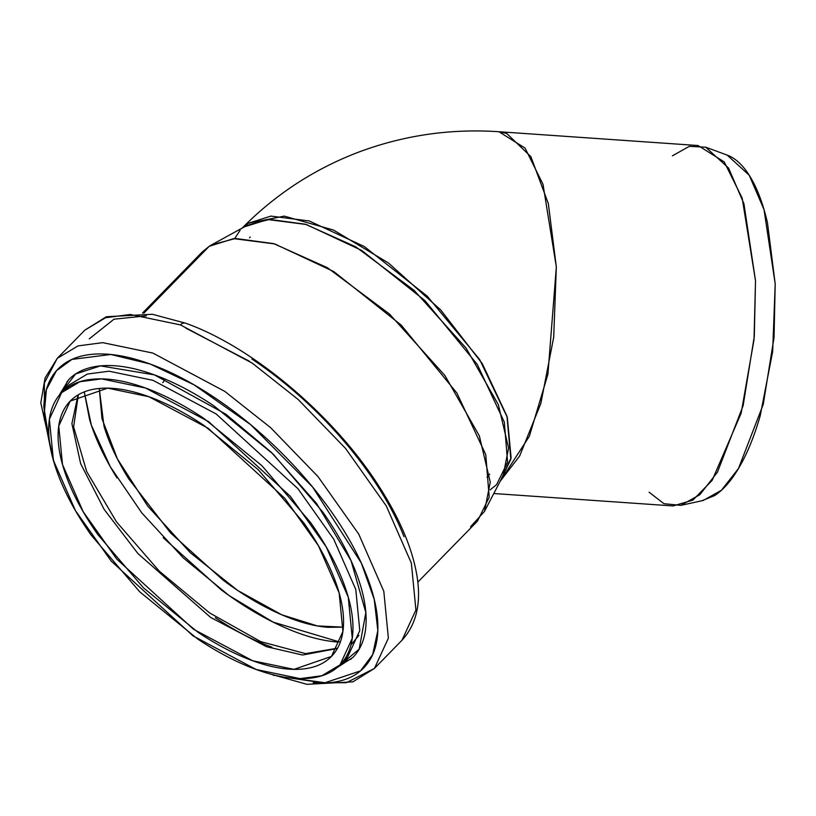 <?xml version="1.0" encoding="UTF-8"?>
<svg xmlns="http://www.w3.org/2000/svg" width="816" height="816" viewBox="0 0 816 816"><rect width="100%" height="100%" fill="white"/><g stroke="black" fill="none" stroke-linecap="round" stroke-linejoin="round"><path stroke-width="1.22" d="M701.923 500.759L714.541 495.608C723.476 489.865 731.911 480.063 739.826 466.211C747.742 452.35 754.545 435.499 760.237 415.65L772.65 351.645L775.2 283.927L767.479 222.799C763.225 204.377 757.625 189.312 750.669 177.592C743.713 165.872 735.93 158.396 727.331 155.162M337.049 641.978C320.617 640.672 302.369 635.511 282.316 626.484C262.252 617.457 241.903 605.248 221.269 589.876L163.21 537.724M116.984 477.962C104.234 457.511 95.115 438.09 89.617 419.689L84.262 391.925M99.256 388.477L103.989 426.156C108.967 442.813 117.218 460.387 128.755 478.89L170.595 532.97L223.135 580.176C241.811 594.089 260.222 605.135 278.378 613.306C296.534 621.476 313.048 626.147 327.92 627.32L343.373 627.147L317.342 625.933L281.663 614.754L237.599 590.407L190.271 552.677L147.808 506.195L117.484 459.051L101.969 418.639L99.266 388.467M493.792 493.517L673.098 505.94L692.917 500.106L712.144 480.379L741.152 413.222L754.015 339.67L755.514 280.775L742.183 198.125L724.251 161.915L698.078 145.534L498.902 131.723L525.076 148.104L543.007 184.314L556.339 266.975L547.903 374.299L529.349 436.305L500.106 481.379L519.649 456.011L540.814 403.583L553.697 337.202L556.339 266.975L548.332 203.582L530.9 156.692L506.695 133.436L498.933 131.733C450.677 128.479 404.022 135.232 358.958 152C314.282 168.983 275.186 194.514 241.669 228.602M498.239 131.682L498.902 131.723M234.682 238.547L240.067 230.347M500.504 480.624L511.112 457.796L507.307 417.394L479.675 359.56L427.278 296.208L364.262 246.514L309.233 220.952L270.953 216.107L248.166 223.309L242.179 228.072L248.166 223.309L284.264 216.118L333.53 230.061L388.467 263.007L440.722 309.947L482.327 363.732L506.95 416.17L510.847 459.286L500.514 480.593M417.802 582.165L477.503 521.087L489.212 497.219L485.755 454.573L456.889 393.037L401.248 325.145L333.815 271.595L274.737 243.933L233.621 238.629L209.212 246.31L202.246 251.971L142.535 313.048M196.738 259.07L143.851 313.16L209.212 246.31L211.721 244.81L235.508 238.486L273.717 243.637L327.369 267.689L389.579 314.109L444.934 375.554L479.349 435.887L490.253 482.195L484.459 511.448L470.536 526.759M484.459 511.448L503.135 475.565L508.582 448.106L498.341 404.644L466.048 348.024L414.1 290.363L355.715 246.789L305.357 224.227L269.504 219.392L247.187 225.328L211.721 244.81M244.82 226.726L267.74 219.524L306.316 224.502L361.763 250.461L425.044 300.716L477.258 364.426L504.349 422.178L507.593 462.203L496.618 484.612L490.11 489.906M489.671 474.147L487.019 477.197M672.415 155.825L689.316 146.35L705.697 147.186L728.566 168.045L743.917 203.684L755.514 280.775L754.3 336.335L743.121 405.695L717.417 472.229L699.781 494.741L680.87 505.359L663.979 503.696L649.097 492.211M680.87 505.359L703.229 500.473L721.456 490.243L738.47 468.527L763.256 404.379L774.037 337.487L775.2 283.927L764.021 209.579L749.21 175.216L727.168 155.101L705.697 147.186M351.349 658.951L342.19 662.663M63.709 390.66L67.269 381.215M84.283 391.915L91.382 425.248L110.303 466.752L141.8 512.917L183.253 557.889L229.092 595.558L273.085 622.108L340.272 642.182M251.869 359.009C274.013 373.789 295.229 391.078 315.517 410.876C335.804 430.675 353.614 451.472 368.954 473.28C384.285 495.077 395.984 516.222 404.032 536.714M283.795 677.056L326.492 682.931C342.475 682.023 354.919 676.984 363.814 667.814C372.718 658.634 377.39 646.017 377.849 629.962C378.308 613.907 374.513 595.629 366.466 575.147C358.408 554.656 346.718 533.511 331.378 511.703C316.047 489.896 298.238 469.098 277.95 449.3C257.662 429.502 236.446 412.213 214.302 397.433C192.158 382.653 170.768 371.504 150.124 363.997C129.489 356.49 111.18 353.185 95.197 354.083C79.213 354.991 66.769 360.029 57.875 369.209C48.98 378.379 44.299 390.997 43.84 407.051L50.694 449.167M58.885 395.75L68.646 379.715C76.918 371.188 88.485 366.506 103.346 365.67C118.198 364.823 135.221 367.894 154.408 374.881C173.584 381.857 193.474 392.221 214.057 405.96L273.227 454.175L322.891 512.183C337.151 532.45 348.014 552.106 355.501 571.159C362.987 590.203 366.517 607.186 366.088 622.108C365.67 637.041 361.315 648.761 353.042 657.298L337.008 667.661M44.329 419.893L44.38 382.959L57.273 358.336L78.01 345.913L102.734 342.649L152.857 353.073L224.767 391.374L270.586 427.635L317.954 476.544L358.714 534.082L383.816 591.345L388.375 638.153L374.442 668.426L346.361 682.706L313.201 682.757M57.273 358.336L78.01 345.913L102.734 342.649L152.857 353.073L224.767 391.374L270.586 427.635L317.954 476.544L358.714 534.082L383.816 591.345L388.375 638.153L374.442 668.426L401.992 640.244L415.925 609.97L411.366 563.162L386.264 505.9L345.505 448.361L298.136 399.452L252.317 363.191L180.407 324.89L130.285 314.476L105.56 317.74L84.823 330.164L105.56 317.74L130.285 314.476L180.407 324.89L252.317 363.191L298.136 399.452L345.505 448.361L386.264 505.9L411.366 563.162L415.925 609.97L401.992 640.244C417.047 623.832 421.821 601.188 416.344 572.322C411.233 545.782 398.851 517.222 379.185 486.642C334.203 415.834 252.674 346.851 185.436 323.146L152.357 314.272L106.376 316.73L84.823 330.164L57.273 358.336L45.084 377.981L40.8 402.859L54.295 463.468M256.132 669.487C274.931 676.321 291.608 679.33 306.163 678.514C320.719 677.688 332.051 673.098 340.15 664.744C348.259 656.38 352.522 644.895 352.94 630.268C353.359 615.641 349.891 599.005 342.567 580.339C335.233 561.673 324.574 542.416 310.61 522.556L261.946 465.722L203.969 418.486C183.804 405.022 164.322 394.873 145.523 388.028C126.735 381.184 110.058 378.175 95.492 379.001C80.937 379.817 69.605 384.407 61.506 392.771C53.397 401.125 49.133 412.621 48.715 427.247C48.307 441.864 51.765 458.51 59.099 477.176C66.433 495.832 77.081 515.09 91.045 534.949L139.709 591.794L197.686 639.03C217.852 652.494 237.334 662.643 256.132 669.487L193.004 635.858L111.2 561.102L75.419 510.592L53.387 460.316L49.388 419.23L61.618 392.649L79.825 381.745L101.531 378.879L145.523 388.028L208.651 421.658L290.455 496.414L326.237 546.924L348.269 597.19L352.267 638.285L340.037 664.856L321.83 675.76L300.125 678.626L256.132 669.487M148.951 396.729C166.576 403.155 184.855 412.672 203.776 425.299L258.162 469.618L303.817 522.944C316.924 541.569 326.91 559.643 333.795 577.147C340.68 594.66 343.924 610.266 343.526 623.985C343.138 637.704 339.14 648.485 331.541 656.329C323.932 664.173 313.303 668.477 299.645 669.253C285.988 670.018 270.341 667.192 252.715 660.776C235.079 654.361 216.801 644.834 197.88 632.206L143.494 587.887L97.838 534.572C84.731 515.936 74.746 497.872 67.861 480.359C60.986 462.856 57.742 447.239 58.13 433.52C58.517 419.801 62.516 409.02 70.125 401.186C77.724 393.343 88.352 389.038 102.01 388.263C115.668 387.488 131.315 390.313 148.951 396.729L208.162 428.278L284.906 498.413L318.475 545.802L339.15 592.957L342.904 631.502L331.429 656.441L293.984 669.355L252.715 660.776L193.494 629.238L116.749 559.093L83.181 511.714L62.506 464.549L58.752 426.003L70.227 401.074L107.671 388.151L148.951 396.729M347.555 657.176L359.785 630.595L355.786 589.509L333.754 539.233L297.973 488.723L216.158 413.967L153.041 380.348L109.038 371.198L87.332 374.065L69.136 384.968L87.332 374.065L109.038 371.198L153.041 380.348L216.158 413.967L297.973 488.723L333.754 539.233L355.786 589.509L359.785 630.595L347.555 657.176L340.037 664.856M249.594 361.325L185.803 328.124M215.312 617.692C234.855 630.727 253.735 640.57 271.952 647.2M78.05 394.944L71.9 423.626L80.631 463.651L104.173 509.429L137.914 553.544L210.691 617.477L266.485 646.69L302.542 655.024L337.375 648.475L302.542 655.024L266.485 646.69L210.691 617.477L137.914 553.544L104.173 509.429L80.631 463.651L71.9 423.626L78.05 394.944M180.407 324.89A8.027 5.08 -70 0 1 185.395 323.136A8.027 5.08 110 0 0 180.407 324.89M146.309 315.874L113.985 319.199L89.24 338.875M273.87 675.454A8.027 5.08 -70 0 1 272.585 674.638A8.027 5.08 110 0 0 273.87 675.454M50.674 449.075L44.023 416.017L46.42 389.569L56.437 370.77L71.93 359.417L110.772 354.481L150.124 363.997L194.075 384.846L250.675 424.687L312.538 486.958L361.304 563.03L374.238 599.403L377.828 630.584L372.667 654.616L360.509 670.885L324.146 683.033L283.886 677.076M58.946 395.689L75.592 373.983L100.45 365.884L154.408 374.881L225.848 414.161L271.402 452.411L316.537 503.421L351.043 560.643L365.833 612.541L359.183 649.138L337.09 667.59M162.721 382.643A6.018 3.805 110 0 0 164.791 378.961M358.918 635.358L350.982 644.864M250.247 237.038L249.523 237.782M61.618 392.649L69.136 384.968M374.442 668.426L352.889 681.86L306.908 684.318L269.402 673.771M78.356 394.771L73.624 426.829L86.639 471.444L116.494 521.883L159.334 571.2L209.6 612.908L260.702 641.621L305.602 653.626L337.549 648.179"/></g></svg>
